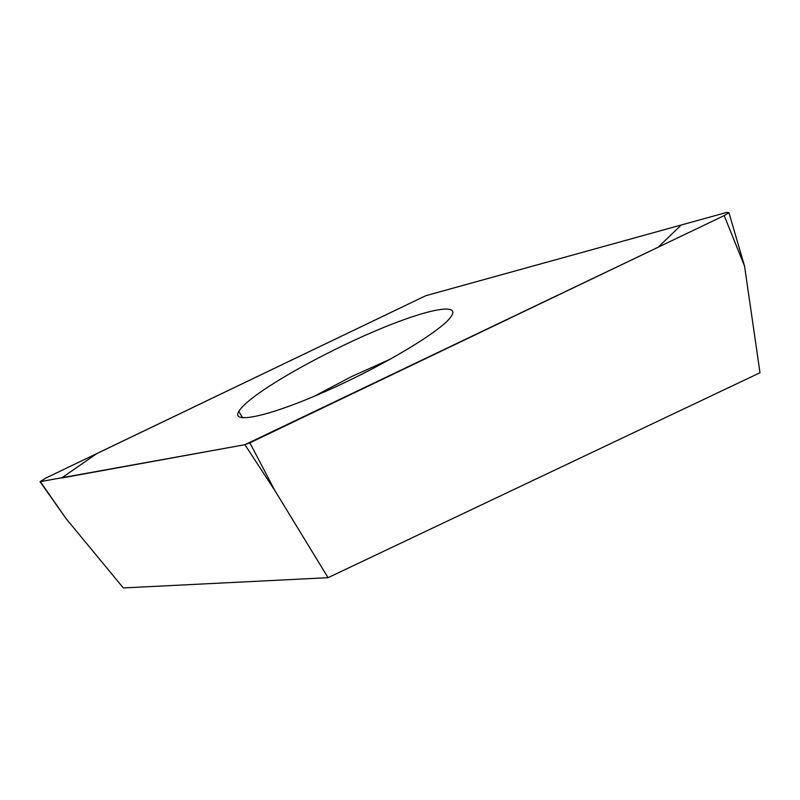 <?xml version="1.0" encoding="UTF-8"?>
<svg xmlns="http://www.w3.org/2000/svg" width="800" height="800" viewBox="0 0 800 800"><rect width="100%" height="100%" fill="white"/><g stroke="black" fill="none" stroke-linecap="round" stroke-linejoin="round"><path stroke-width="1.2" d="M724.2 215.58L728.93 212.66L726.82 212.39L425.77 295.71L45.78 478.07L40.02 481.68L244.91 444.7L249.88 442.84L724.2 215.58L744.58 266.2L760 372.74L328.06 577.68L123.33 587.94L65.97 518.48L40.16 481.88M328.06 577.68L274.83 490.5L244.91 444.7L658.13 247.24L681.28 224.99L425.78 295.71L97.1 453.4L61.57 478.02L244.89 444.7M251.47 398.76C244.99 403.88 240.77 408.09 238.81 411.38C230.51 424.57 268.52 416.69 325.79 391.3C382.97 366.06 441.15 331.06 450.94 316.84C461.39 302.37 427.74 309.07 380.21 328.88C332.72 348.6 276.88 378.75 251.47 398.76M40.49 481.85L65.97 518.48M249.88 442.84L274.83 490.5M313.74 396.51L351.77 376.49L390.95 358.85M744.58 266.2L728.93 212.66M242.65 417.86L238.81 411.38"/></g></svg>
